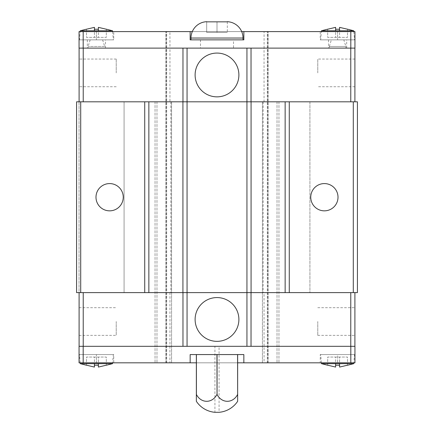 <?xml version="1.0" encoding="UTF-8"?>
<svg xmlns="http://www.w3.org/2000/svg" width="434" height="434" viewBox="0 0 434 434"><rect width="100%" height="100%" fill="white"/><g stroke="black" fill="none" stroke-linecap="round" stroke-linejoin="round"><path stroke-width="0.33" stroke-dasharray="2.17 1.63" d="M123.251 197.215A13.628 13.628 0 0 0 109.618 183.582A13.628 13.628 0 0 0 95.99 197.215A13.628 13.628 0 0 0 109.618 210.843A13.628 13.628 0 0 0 123.251 197.215M338.01 197.215A13.628 13.628 0 0 0 324.382 183.582A13.628 13.628 0 0 0 310.749 197.215A13.628 13.628 0 0 0 324.382 210.843A13.628 13.628 0 0 0 338.01 197.215M195.11 319.462A21.89 21.89 0 0 1 217 297.572A21.89 21.89 0 0 1 238.89 319.462A21.89 21.89 0 0 1 217 341.352A21.89 21.89 0 0 1 195.11 319.462M317.775 321.523L317.775 335.363L317.775 321.523M354.904 321.523L354.904 335.363L354.904 321.523M79.097 321.523L79.097 335.363L79.097 321.523M116.225 321.523L116.225 335.363L116.225 321.523M320.249 362.824L337.598 362.824L320.249 362.824L320.249 354.567L354.941 354.567L354.941 362.824L264.084 362.824L264.04 292.614L262.429 292.614L309.925 292.614L264.04 292.614M113.751 362.824L79.059 362.824L79.059 354.567L113.751 354.567L79.059 354.567L79.059 362.824L113.751 362.824L113.751 354.567M321.388 362.824L320.661 354.567L354.529 354.567L353.808 362.824M80.192 362.824L79.471 354.567L113.339 354.567L112.612 362.824M219.067 346.305L214.933 346.305L214.933 412.3L219.067 412.3L219.067 346.305L214.933 346.305M238.89 74.963A21.89 21.89 0 0 1 217 96.853A21.89 21.89 0 0 1 195.11 74.963A21.89 21.89 0 0 1 217 53.073A21.89 21.89 0 0 1 238.89 74.963M116.225 72.901L116.225 59.062L116.225 72.901M79.097 72.901L79.097 59.062L79.097 72.901M354.904 72.901L354.904 59.062L354.904 72.901M317.775 72.901L317.775 59.062L317.775 72.901M190.982 39.857L243.018 39.857L190.982 39.857M320.249 31.601L354.941 31.601L354.941 39.857L320.249 39.857L354.941 39.857L354.941 31.601L320.249 31.601L320.249 39.857M113.751 31.601L79.059 31.601L79.059 39.857L96.402 39.857L79.059 39.857L79.059 31.601L113.751 31.601L113.751 39.857L96.402 39.857L113.751 39.857M112.612 31.601L113.339 39.857L79.471 39.857L80.192 31.601M353.808 31.601L354.529 39.857L320.661 39.857L321.388 31.601M264.04 101.811L309.925 101.811L262.429 101.811L264.04 101.811L264.04 48.12L83.23 48.12L169.96 48.12L169.96 101.811L171.571 101.811L124.075 101.811L169.96 101.811M264.04 48.12L354.941 48.12L354.941 31.601L155.052 31.601L171.571 31.601L169.916 31.601L169.96 48.12M79.097 48.12L83.23 48.12L79.097 48.12L79.097 101.811L124.075 101.811L124.075 292.614L171.571 292.614L83.23 292.614L83.23 346.305L264.04 346.305M83.187 48.12L83.187 31.601L79.059 31.601L79.059 48.12L169.916 48.12M347.509 29.23L347.509 37.378L339.578 37.378L347.509 37.378L347.509 29.23L339.578 27.358L339.578 37.378L335.612 37.378L339.578 37.378L339.578 27.358M327.686 29.23L327.686 37.378L335.612 37.378L327.686 37.378L327.686 29.23L335.612 27.358L335.612 37.378L335.612 30.771M339.578 30.771L339.578 29.23M335.612 27.358L335.612 29.23M321.458 30.771L353.737 30.771M320.661 39.857L354.529 39.857M106.314 29.23L106.314 37.378L98.388 37.378L106.314 37.378L106.314 29.23L98.388 27.358L98.388 37.378L94.422 37.378L98.388 37.378L98.388 27.358M86.491 29.23L86.491 37.378L94.422 37.378L86.491 37.378L86.491 29.23L94.422 27.358L94.422 37.378L94.422 30.771M98.388 30.771L98.388 29.23M94.422 27.358L94.422 29.23M80.263 30.771L112.542 30.771M79.471 39.857L113.339 39.857M83.187 31.601L169.916 31.601M192.305 31.601L241.695 31.601M206.676 21.841L206.676 32.425L217 32.425L206.676 32.425L206.676 21.841M217 21.841L217 32.425L227.324 32.425L217 32.425L217 21.841M227.324 21.841L227.324 32.425L227.324 21.841M190.157 31.601L190.157 39.857L243.843 39.857L243.843 31.601M264.084 48.12L264.084 31.601M350.813 48.12L350.813 31.601M262.429 101.811L262.429 362.824L263.156 362.824L262.429 362.824L262.429 101.811M278.948 101.811L278.948 362.824L277.022 362.824L278.948 362.824L278.948 101.811L277.022 101.811L278.948 101.811M155.052 101.811L155.052 362.824L156.978 362.824L155.052 362.824L155.052 101.811L156.978 101.811L155.052 101.811M171.571 101.811L171.571 362.824L170.844 362.824L171.571 362.824L171.571 101.811M83.23 292.614L350.77 292.614L309.925 292.614L309.925 101.811L350.77 101.811L350.77 48.12M350.77 101.811L83.23 101.811L83.23 48.12M354.904 101.811L354.904 48.12M83.23 101.811L79.097 101.811M79.097 346.305L83.23 346.305L79.097 346.305L79.097 292.614M169.96 292.614L169.96 346.305L83.23 346.305M169.96 346.305L79.059 346.305L79.059 362.824L264.084 362.824M354.904 346.305L350.77 346.305L354.904 346.305L354.904 292.614L350.77 292.614L350.77 346.305M320.249 354.567L337.598 354.567L337.598 362.824L337.598 354.567L354.941 354.567L354.941 362.824L337.598 362.824L354.941 362.824L354.941 346.305L264.084 346.305M237.648 401.304L237.648 354.567L217.06 354.567L237.588 354.567L237.588 394.473A13.698 11.864 90 0 1 217.06 394.473L217.06 354.567L196.412 354.567L216.94 354.567L216.94 394.473A13.698 11.864 -90 0 1 196.412 394.473L196.352 354.567L196.352 401.304M86.491 365.195L86.491 357.046L94.422 357.046L86.491 357.046L86.491 365.195L94.422 367.066L94.422 357.046L98.388 357.046L94.422 357.046L94.422 367.066M106.314 365.195L106.314 357.046L98.388 357.046L106.314 357.046L106.314 365.195L98.388 367.066L98.388 357.046L98.388 363.654M94.422 363.654L94.422 365.195M98.388 367.066L98.388 365.195M112.542 363.654L80.263 363.654M113.339 354.567L79.471 354.567M327.686 365.195L327.686 357.046L335.612 357.046L327.686 357.046L327.686 365.195L335.612 367.066L335.612 357.046L339.578 357.046L335.612 357.046L335.612 367.066M347.509 365.195L347.509 357.046L339.578 357.046L347.509 357.046L347.509 365.195L339.578 367.066L339.578 357.046L339.578 363.654M335.612 363.654L335.612 365.195M339.578 367.066L339.578 365.195M353.737 363.654L321.458 363.654M354.529 354.567L320.661 354.567M237.648 362.824L196.352 362.824M243.843 362.824L243.843 354.567L190.157 354.567L190.157 362.824M350.813 346.305L350.813 362.824M169.916 346.305L169.916 362.824M83.187 346.305L83.187 362.824M350.77 292.614L354.904 292.614M166.667 362.824L166.667 31.601M267.333 362.824L267.333 31.601M353.292 292.614L309.925 292.614L309.925 101.811L353.292 101.811L353.292 292.614L357.421 292.614L357.421 101.811L353.292 101.811M76.579 292.614L79.059 292.614L79.059 101.811L76.579 101.811L76.579 292.614M80.708 292.614L79.059 292.614L79.059 101.811L80.708 101.811L80.708 292.614L124.075 292.614L124.075 101.811L80.708 101.811M90.169 39.857L88.145 46.465L88.145 48.12L104.665 48.12L104.665 46.465L88.145 46.465L104.665 46.465L102.636 39.857L90.169 39.857L102.636 39.857M87.315 39.857L87.315 48.12L105.489 48.12L105.489 39.857L87.315 39.857L105.489 39.857M104.665 48.12L88.145 48.12M105.489 48.12L87.315 48.12M328.511 39.857L328.511 48.12L346.685 48.12L346.685 39.857L328.511 39.857L346.685 39.857M329.335 46.465L331.364 39.857L343.831 39.857L345.855 46.465L329.335 46.465L329.335 48.12L345.855 48.12L345.855 46.465L329.335 46.465M343.831 39.857L331.364 39.857M345.855 48.12L329.335 48.12M346.685 48.12L328.511 48.12M200.481 39.857L200.481 48.12L233.519 48.12L233.519 39.857L200.481 39.857L233.519 39.857M233.519 48.12L200.481 48.12M96.402 362.824L96.402 354.567L96.402 362.824M190.982 38.04L243.018 38.04M337.598 31.601L337.598 39.857L337.598 31.601M96.402 31.601L96.402 39.857L96.402 31.601M170.844 101.811L170.844 292.614M263.156 101.811L263.156 292.614M277.022 101.811L277.022 362.824L277.022 101.811M156.978 101.811L156.978 362.824L156.978 101.811M166.444 362.824L166.444 31.601L166.444 362.824M165.761 362.824L165.761 31.601L165.761 362.824M267.556 362.824L267.556 31.601L267.556 362.824M268.239 362.824L268.239 31.601L268.239 362.824M317.775 307.69L354.904 307.69M79.097 307.69L116.225 307.69M116.225 86.735L79.097 86.735M354.904 86.735L317.775 86.735M354.904 59.062L317.775 59.062M116.225 59.062L79.097 59.062M79.097 335.363L116.225 335.363M317.775 335.363L354.904 335.363"/><path stroke-width="0.65" d="M95.99 197.215A13.628 13.628 0 0 1 109.618 183.582A13.628 13.628 0 0 1 123.251 197.215A13.628 13.628 0 0 1 109.618 210.843A13.628 13.628 0 0 1 95.99 197.215M310.749 197.215A13.628 13.628 0 0 1 324.382 183.582A13.628 13.628 0 0 1 338.01 197.215A13.628 13.628 0 0 1 324.382 210.843A13.628 13.628 0 0 1 310.749 197.215M195.11 319.462A21.89 21.89 0 0 1 217 297.572A21.89 21.89 0 0 1 238.89 319.462A21.89 21.89 0 0 1 217 341.352A21.89 21.89 0 0 1 195.11 319.462M353.808 362.824L353.737 363.654L347.509 365.244M327.686 365.244L321.458 363.654L321.388 362.824M321.458 363.654L353.737 363.654M327.686 365.195L335.612 367.066L335.612 365.195L339.578 365.195L339.578 367.066L347.509 365.195M112.612 362.824L112.542 363.654L106.314 365.244M86.491 365.244L80.263 363.654L80.192 362.824M80.263 363.654L112.542 363.654M86.491 365.195L94.422 367.066L94.422 365.195L98.388 365.195L98.388 367.066L106.314 365.195M237.648 354.567L237.648 401.304A24.781 24.781 0 0 1 219.067 412.3L214.933 412.3A24.781 24.781 0 0 1 196.352 401.304L196.352 354.567M237.648 394.473L237.588 354.567M217.06 354.567L217.06 394.473A13.698 11.864 90 0 0 237.588 394.473M217.06 394.473L216.94 354.567M196.412 354.567L196.412 394.473A13.698 11.864 -90 0 0 216.94 394.473M238.89 74.963A21.89 21.89 0 0 1 217 96.853A21.89 21.89 0 0 1 195.11 74.963A21.89 21.89 0 0 1 217 53.073A21.89 21.89 0 0 1 238.89 74.963M243.018 39.857L243.018 38.04L190.982 38.04L190.982 39.857M227.324 21.7A16.356 16.356 0 0 1 243.018 38.04M227.324 21.841L206.676 21.841L227.324 21.841M190.982 38.04A16.356 16.356 0 0 1 206.676 21.7M80.192 31.601L80.263 30.771L86.491 29.181M106.314 29.181L112.542 30.771L112.612 31.601M112.542 30.771L80.263 30.771M106.314 29.23L98.388 27.358L98.388 29.23L94.422 29.23L94.422 27.358L86.491 29.23M321.388 31.601L321.458 30.771L327.686 29.181M347.509 29.181L353.737 30.771L353.808 31.601M353.737 30.771L321.458 30.771M347.509 29.23L339.578 27.358L339.578 29.23L335.612 29.23L335.612 27.358L327.686 29.23M350.813 48.12L350.813 31.601L354.941 31.601L354.941 48.12L79.059 48.12L79.059 31.601L192.305 31.601M335.612 29.23L339.578 29.23M339.578 27.358L339.578 30.771M335.612 30.771L335.612 27.358M94.422 29.23L98.388 29.23M98.388 27.358L98.388 30.771M94.422 30.771L94.422 27.358M241.695 31.601L243.843 31.601L243.843 39.857L190.157 39.857L190.157 31.601M350.813 31.601L243.843 31.601M83.187 48.12L83.187 31.601M251.031 48.12L251.031 101.811M289.277 101.811L289.277 292.614L357.421 292.614L357.421 101.811L246.941 101.811L246.941 48.12M182.969 101.811L182.969 48.12M80.708 101.811L80.708 292.614L76.579 292.614L76.579 101.811L148.857 101.811L148.857 292.614L246.941 292.614L246.941 101.811L187.059 101.811L187.059 48.12M83.23 101.811L83.23 48.12M354.904 101.811L354.904 48.12M350.77 101.811L350.77 48.12M79.097 101.811L79.097 48.12M83.187 346.305L83.187 362.824L79.059 362.824L79.059 346.305L354.941 346.305L354.941 362.824L237.648 362.824M98.388 365.195L94.422 365.195M94.422 367.066L94.422 363.654M98.388 363.654L98.388 367.066M339.578 365.195L335.612 365.195M335.612 367.066L335.612 363.654M339.578 363.654L339.578 367.066M196.352 362.824L190.157 362.824L190.157 354.567L243.843 354.567L243.843 362.824M83.187 362.824L190.157 362.824M350.813 346.305L350.813 362.824M182.969 346.305L182.969 292.614M148.857 101.811L187.059 101.811L187.059 346.305M251.031 292.614L251.031 346.305M289.277 292.614L246.941 292.614L246.941 346.305M350.77 292.614L350.77 346.305M79.097 292.614L79.097 346.305M83.23 292.614L83.23 346.305M354.904 292.614L354.904 346.305M148.857 292.614L144.723 292.614L144.723 101.811M80.708 292.614L144.723 292.614M182.926 292.614L182.926 101.811M251.074 101.811L251.074 292.614M285.143 101.811L285.143 292.614M353.292 101.811L353.292 292.614"/></g></svg>
